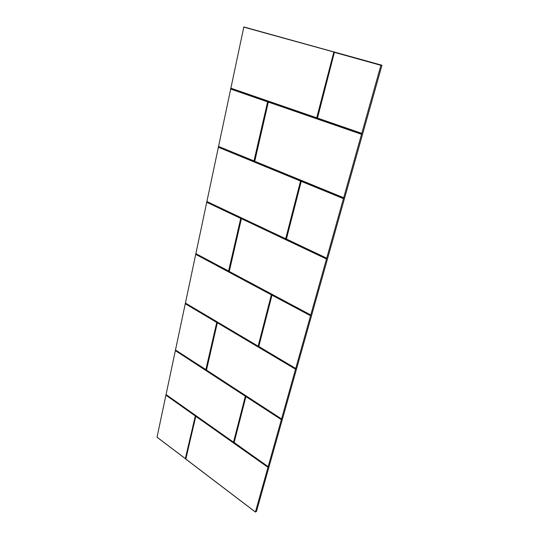<?xml version="1.0" encoding="UTF-8"?>
<svg xmlns="http://www.w3.org/2000/svg" width="539" height="539" viewBox="0 0 539 539"><rect width="100%" height="100%" fill="white"/><g stroke="black" fill="none" stroke-linecap="round" stroke-linejoin="round"><path stroke-width="0.81" d="M381.962 65.253L243.837 26.95L380.945 65.125L255.412 512.043L256.456 511.464L381.962 65.253L380.945 65.125M185.746 458.911L157.038 437.169L243.837 26.95M157.058 437.237L185.76 458.965L195.441 415.98M185.814 459.08L255.405 511.989L185.82 459.053L195.704 416.27L267.95 467.3M361.703 133.638L317.545 118.391L317.363 117.953L334.227 52.31L380.803 65.3M326.681 258.383L286.283 238.939L301.106 181.245L343.545 198.312M295.722 368.649L258.686 346.368L271.872 295.049L310.659 315.443M258.848 346.779L258.686 346.368M268.159 466.808L234.02 442.404L245.824 396.448L281.486 419.362M195.704 416.27L185.787 458.972L195.879 416.014L268.099 467.043M175.471 350.363L245.616 396.313L233.542 442.357L166.1 394.716M245.461 395.916L245.616 396.313M185.382 303.477L217.008 322.544L206.114 369.747L175.519 350.134M216.86 322.154L217.008 322.544M195.825 254.085L271.643 294.927L258.174 346.375L185.436 303.228M271.481 294.51L271.643 294.927M206.835 201.997L241.021 218.504L228.873 271.137L195.879 253.829M240.859 218.1L241.021 218.504M218.463 146.972L300.856 181.144L285.717 239.013L206.888 201.721M300.674 180.72L300.856 181.144M230.766 88.76L267.923 101.959L254.293 161.013L218.524 146.682M267.748 101.541L267.923 101.959M243.702 27.098L334.092 52.067L316.737 118.115L230.833 88.457M317.498 118.034L334.375 52.364L317.363 117.953M301.106 181.245L301.449 181.037M343.633 197.995L254.684 161.511L268.159 102.039L361.608 133.975M254.684 161.511L268.321 102.066L361.44 134.272M310.74 315.167L229.237 271.643L241.243 218.605L326.594 258.686M229.237 271.643L241.384 218.679L326.432 258.969M281.553 419.113L206.45 370.253L217.21 322.659L295.648 368.912M206.45 370.253L217.338 322.773L295.493 369.181M185.322 458.676L195.313 415.94L185.443 458.716L157.038 437.169M195.664 416.202L185.834 459.127L255.412 512.043M317.532 118.095L361.703 133.335M317.1 117.866L316.737 118.115M166.052 394.939L195.3 415.609M286.458 239.363L286.283 238.939M343.377 198.601L301.234 181.347L286.404 239.053L326.668 258.141M310.498 315.719L271.986 295.177L258.794 346.516L295.702 368.447M281.331 419.625L245.919 396.61L234.115 442.573L268.132 466.639M165.918 395.168L195.185 415.899M218.484 146.426L253.99 160.932L267.613 101.878L230.611 89.023M206.848 201.492L285.69 238.77L300.54 181.064L218.315 147.228M195.832 253.613L228.59 271.056L240.731 218.423L206.686 202.246M185.389 303.033L258.141 346.173L271.353 294.84L195.677 254.334M175.471 349.952L205.851 369.666L216.739 322.463L185.241 303.713M166.046 394.555L233.508 442.189L245.339 396.226L175.337 350.599M230.793 88.18L316.723 117.819L333.782 52.195L316.777 117.778M317.545 118.391L361.703 133.483M301.234 181.347L286.404 239.053M286.431 239.121L326.674 258.262M310.579 315.584L272.033 295.156M271.986 295.177L258.794 346.516M258.814 346.577L295.709 368.548M281.405 419.49L245.966 396.589M245.919 396.61L234.115 442.573M234.169 442.795L268.139 466.713L234.135 442.634M268.024 467.172L195.745 416.256M195.165 415.845L165.985 395.053M233.508 442.189L166.066 394.636L233.515 442.263M233.549 442.175L245.339 396.226M245.312 396.165L175.404 350.485M175.498 350.04L205.824 369.767M205.851 369.666L216.739 322.463M216.712 322.403L185.315 303.592M185.409 303.134L258.141 346.173M258.188 346.153L271.353 294.84M271.326 294.779L195.751 254.213M195.852 253.721L228.549 271.083M228.59 271.056L240.731 218.423M240.711 218.362L206.76 202.118M206.868 201.606L285.69 238.77M285.744 238.743L300.54 181.064M300.513 180.996L218.389 147.1M218.504 146.554L253.95 160.966M253.99 160.932L267.613 101.878M267.587 101.81L230.692 88.895M230.813 88.315L316.723 117.819M343.464 198.46L301.288 181.313M361.528 134.123L268.321 102.066M268.274 102.107L254.583 161.289M343.626 197.725L254.651 161.255L343.633 197.86M326.513 258.828L241.384 218.679M241.337 218.713L229.196 271.521L310.727 315.052M295.567 369.047L217.338 322.773M217.298 322.794L206.43 370.165L281.533 419.019L206.39 370.017M286.337 239.067L301.166 181.293L286.357 239.141M271.925 295.123L258.74 346.449L271.925 295.123M245.872 396.542L234.067 442.499L245.872 396.542M175.492 350.04L205.81 369.687M310.72 314.944L229.196 271.427M281.526 418.931L206.41 370.077M334.301 52.337L317.451 118.169L334.301 52.337M268.213 102.073L254.57 161.154M241.29 218.666L229.129 271.319M217.251 322.74L206.343 369.956"/></g></svg>
